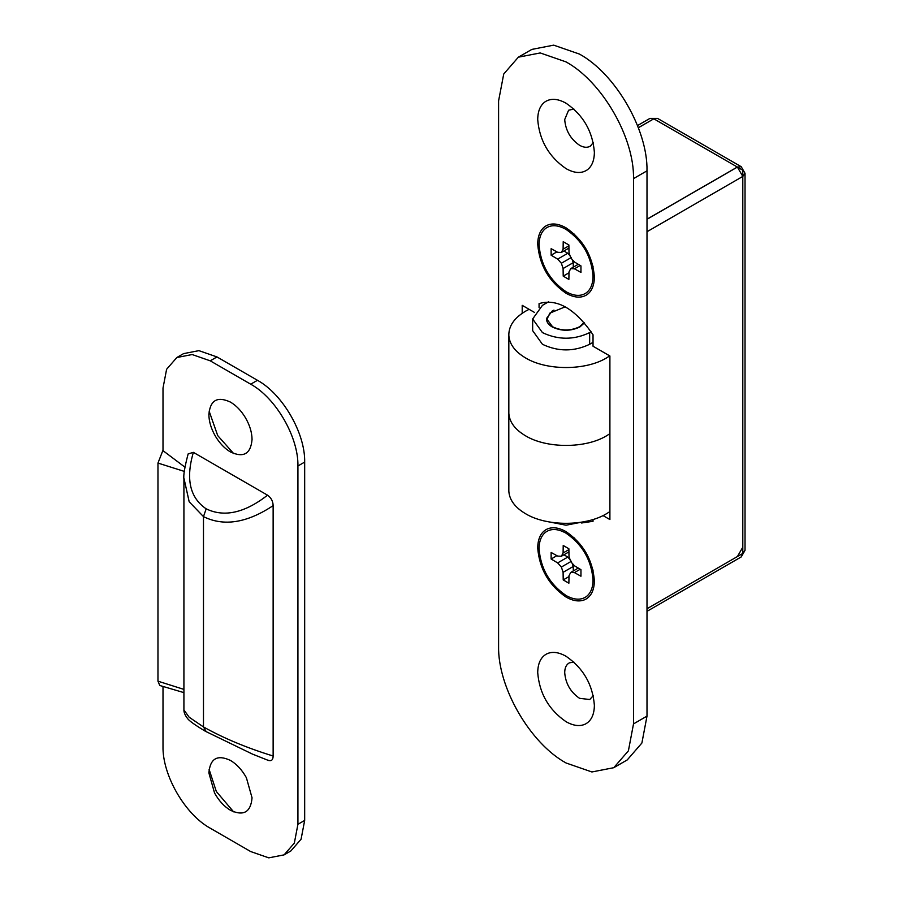 <?xml version="1.0" encoding="UTF-8"?>
<svg xmlns="http://www.w3.org/2000/svg" width="903" height="903" viewBox="0 0 903 903"><rect width="100%" height="100%" fill="white"/><g stroke="black" fill="none" stroke-linecap="round" stroke-linejoin="round"><path stroke-width="1.35" d="M585.945 596.883C580.539 600.348 573.902 599.885 566.046 595.506C549.656 584.196 540.66 568.619 539.068 548.764C539.147 540.773 541.518 535.129 546.157 531.811C551.564 528.345 558.189 528.808 566.046 533.188L566.046 533.188C582.435 544.498 591.431 560.074 593.034 579.929C592.944 587.909 590.585 593.564 585.945 596.883M572.163 563.258L573.224 566.474L573.292 570.967M563.935 554.769L567.795 557.072L570.053 559.6M563.1 552.975L561.373 556.248L557.67 556.101L551.135 552.467L551.135 559.013L557.67 562.908L561.373 567.05L563.1 572.321L563.212 579.929L568.879 583.203L569.003 575.719L570.73 572.446L574.432 572.592L580.956 576.227L580.956 569.68L574.432 565.786L570.73 561.643L569.003 556.372L568.879 548.764L563.212 545.491L563.1 552.975L568.901 549.622M574.432 572.592L580.234 569.251M570.73 572.446L578.281 568.077M563.212 579.929L568.98 576.599M563.1 572.321L573.224 566.474M561.373 567.05L571.497 561.203M557.67 562.908L567.795 557.072M551.135 559.013L556.903 555.684M561.373 556.248L568.935 551.891M609.897 511.583L606.523 513.717C585.46 526.517 546.642 526.528 525.569 513.717C515.003 507.452 509.427 499.946 508.829 491.209L508.807 412.344M508.807 412.445L508.829 413.314C509.427 422.051 515.003 429.557 525.569 435.822C546.642 448.622 585.46 448.622 606.523 435.822L609.897 433.688L606.523 435.822C585.46 448.622 546.642 448.622 525.569 435.822C515.003 429.557 509.427 422.051 508.829 413.314L508.829 335.419C508.66 326.017 514.247 317.935 525.569 311.185L529.09 309.323M585.945 293.091C580.539 296.545 573.902 296.094 566.046 291.714C549.656 280.404 540.66 264.827 539.068 244.973C539.147 236.981 541.518 231.337 546.157 228.019C551.564 224.554 558.189 225.016 566.046 229.396L566.046 229.396C582.435 240.706 591.431 256.283 593.034 276.126C592.944 284.118 590.585 289.773 585.945 293.091M572.163 259.454L573.224 262.683L573.292 267.164M563.935 250.978L567.795 253.28L570.053 255.797M563.1 249.172L561.373 252.456L557.67 252.309L551.135 248.675L551.135 255.21L557.67 259.116L561.373 263.247L563.1 268.53L563.212 276.137L568.879 279.411L569.003 271.927L570.73 268.654L574.432 268.801L580.956 272.435L580.956 265.888L574.432 261.994L570.73 257.852L569.003 252.58L568.879 244.973L563.212 241.699L563.1 249.172L568.901 245.83M574.432 268.801L580.234 265.448M570.73 268.654L578.281 264.286M563.212 276.137L568.98 272.808M563.1 268.53L573.224 262.683M561.373 263.247L571.497 257.411M557.67 259.116L567.795 253.28M551.135 255.21L556.903 251.881M561.373 252.456L568.935 248.088M609.762 355.895L606.523 357.927C585.46 370.727 546.642 370.727 525.569 357.927C515.003 351.662 509.427 344.156 508.829 335.419M584.072 322.585L579.545 326.762C570.549 331.029 561.553 331.029 552.557 326.762L546.981 319.267L549.871 313.127L565.222 306.817M208.875 772.889L214.553 793.003C218.876 800.769 224.181 806.526 230.468 810.284C243.584 816.38 250.774 812.226 252.05 797.823L246.384 777.709C242.06 769.943 236.755 764.186 230.468 760.428C217.352 754.332 210.162 758.486 208.875 772.889M209.112 769.401L216.325 791.502L233.606 811.831M245.323 417.536C249.713 425.031 251.96 432.345 252.05 439.501C250.774 453.904 243.584 458.058 230.468 451.963C224.757 448.577 219.801 443.429 215.603 436.533C211.223 429.038 208.977 421.724 208.875 414.567C210.162 400.176 217.352 396.011 230.468 402.106C236.18 405.492 241.135 410.639 245.323 417.536M233.606 453.509L217.713 435.607L209.112 411.079M163.003 450.597L163.003 388.087L166.603 369.293L176.841 357.52L183.58 353.626L198.908 350.646L216.98 356.933L257.457 380.298C282.684 394.114 305.327 433.327 304.672 462.088L304.672 820.409L301.083 839.203L290.845 850.976L284.095 854.87L268.778 857.85L250.707 851.563L210.23 828.198C185.002 814.382 162.359 775.169 163.003 746.409L163.003 686.506M183.919 692.624L159.786 685.49L157.969 681.178L157.969 463.07L162.856 450.552L184.912 467.144M183.919 479.064L183.919 479.064C183.286 475.396 184.686 467.02 188.14 453.916L193.366 452.358C185.589 478.94 189.856 497.767 206.177 508.829C224.125 517.543 244.589 513.006 267.559 495.194C271.16 497.79 273.022 501.278 273.135 505.635C246.925 523.018 223.707 526.675 203.48 516.618L189.178 501.775L183.93 478.172M268.552 760.507L252.366 754.061L205.455 731.306C194.958 725.007 188.964 720.718 187.485 718.427C185.036 715.255 183.851 712.422 183.919 709.939L189.178 717.242L203.48 726.938C223.707 738.259 246.925 747.955 273.135 756.014C273.033 760.247 271.171 761.59 267.559 760.033M273.135 756.014L273.135 505.635M193.366 452.358L267.559 495.194M176.841 357.52L192.158 354.54L210.23 360.828L250.707 384.193C275.934 398.009 298.577 437.221 297.922 465.982L297.922 824.304L294.333 843.097L284.095 854.87M653.749 118.857L638.308 127.695M647 219.192L737.333 167.044L653.749 118.778L649.934 118.406L657.565 118.406L653.749 118.778M638.331 127.763L653.817 118.824M737.333 167.111L742.797 170.193L742.797 176.424L647 231.732M647 219.271L737.401 167.078L742.797 176.424L742.797 553.437L745.031 550.322L745.031 173.308L742.797 176.424M566.046 531.63C558.551 527.42 552.049 526.663 546.552 529.35C540.795 532.544 537.849 538.752 537.714 547.986C539.396 568.834 548.843 585.189 566.046 597.064C573.54 601.274 580.042 602.03 585.55 599.332C591.307 596.149 594.253 589.93 594.377 580.708C592.707 559.86 583.259 543.504 566.046 531.63L566.046 531.63M586.939 294.717C581.261 298.351 574.297 297.866 566.046 293.272C548.843 281.397 539.396 265.031 537.714 244.194C537.804 235.807 540.287 229.87 545.164 226.393C550.841 222.759 557.806 223.233 566.046 227.838L566.046 227.838C583.259 239.713 592.707 256.068 594.377 276.905C594.287 285.303 591.815 291.229 586.939 294.717M573.902 662.08L569.33 662.858C566.305 664.529 564.77 667.791 564.702 672.622C565.583 683.537 570.527 692.104 579.545 698.324L589.761 699.52L593.271 695.626M566.046 656.267C558.551 652.056 552.049 651.289 546.552 653.986C540.795 657.181 537.849 663.389 537.714 672.622C539.396 693.459 548.843 709.826 566.046 721.7C573.54 725.91 580.042 726.667 585.55 723.969C591.307 720.775 594.253 714.566 594.377 705.333C592.707 684.497 583.259 668.141 566.046 656.267M593.271 142.561L590.483 146.026C587.514 147.923 583.857 147.674 579.545 145.27C570.527 139.051 565.583 130.472 564.702 119.557L568.597 110.234L573.902 109.026M586.939 170.08C581.261 173.715 574.297 173.229 566.046 168.635C548.843 156.761 539.396 140.405 537.714 119.557C537.804 111.171 540.287 105.233 545.164 101.757C550.841 98.122 557.806 98.608 566.046 103.202C583.259 115.076 592.707 131.432 594.377 152.28C594.287 160.666 591.815 166.603 586.939 170.08M613.747 767.708L627.246 759.92L641.886 743.034L647 716.113L647 170.836C647.869 129.739 615.507 73.786 579.478 54.09L553.697 45.15L531.844 49.405L518.345 57.194L503.727 74.023L498.591 100.865L498.591 646.142C497.655 687.251 530.038 743.304 566.113 763.012L591.894 771.963L613.747 767.708L628.398 750.833L633.511 723.901L633.511 178.625C634.38 137.527 602.019 81.575 565.989 61.878L540.208 52.938L518.345 57.194M522.205 313.307L522.205 305.338L534.599 312.494M581.566 522.995L593.034 521.291L593.034 519.496M539.068 307.618L539.068 303.611C557.049 298.227 575.042 308.623 593.034 334.765L593.034 346.233L609.897 355.974L609.897 519.552L603.012 515.579M553.968 310.09L552.218 310.993L546.507 318.477C546.36 321.773 548.268 324.595 552.218 326.954C561.44 331.333 570.662 331.333 579.884 326.954L584.365 322.924M548.606 301.783L542.443 305.338L532.657 318.973L542.443 332.609C558.178 340.081 573.924 340.081 589.659 332.609L589.659 344.291C573.924 351.764 558.178 351.764 542.443 344.291L532.657 330.656L532.657 318.973M591.093 331.773L589.659 332.609M586.284 521.257L566.046 525.207L545.818 521.257M589.659 344.291L593.034 342.339M157.969 681.178L183.919 689.395M184.336 471.411L157.969 463.07M206.177 508.829L203.48 516.618L203.48 726.938L206.177 731.611M210.23 360.828L216.98 356.933M250.707 384.193L257.457 380.298M297.922 824.304L304.672 820.409M297.922 465.982L304.672 462.088M647 608.746L742.797 553.437L741.216 556.937L647 611.331M745.031 173.308L741.216 166.705L737.401 167.078M742.797 547.207L737.401 556.553M633.511 723.901L647 716.113M633.511 178.625L647 170.836M593.034 579.929L593.034 569.951M566.046 533.188L574.692 538.177M593.034 276.126L593.034 266.159M566.046 229.396L574.692 234.385M546.97 321.457L546.97 318.973M183.919 479.087L183.919 709.939M649.934 118.406L637.484 125.585M741.216 166.705L657.565 118.406M745.031 550.322L741.216 556.937"/></g></svg>
